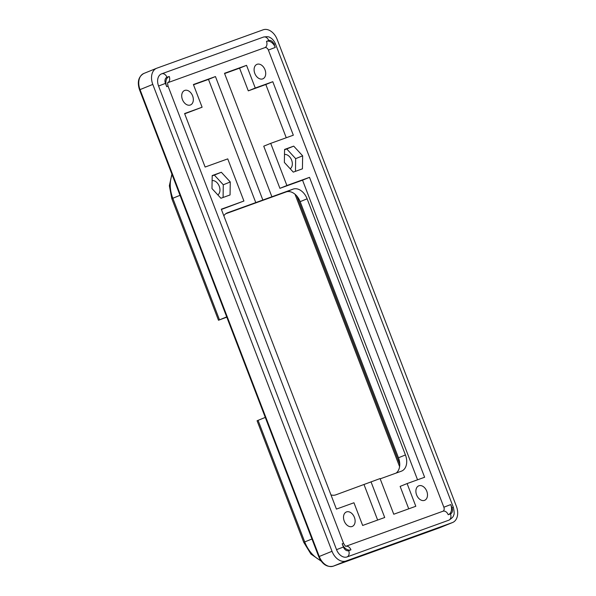 <?xml version="1.0" encoding="UTF-8"?>
<svg xmlns="http://www.w3.org/2000/svg" width="596" height="596" viewBox="0 0 596 596"><rect width="100%" height="100%" fill="white"/><g stroke="black" fill="none" stroke-linecap="round" stroke-linejoin="round"><path stroke-width="0.89" d="M346.045 560.992A13.894 9.618 -112.1 0 1 338.185 559.502A13.894 9.618 -112.1 0 1 332.017 551.293L152.799 84.416A13.894 9.618 -112.1 0 1 151.928 74.291A13.894 9.618 -112.1 0 1 156.629 68.272A13.894 9.618 -112.1 0 1 156.867 68.182L263.171 29.8A13.894 9.618 -112.1 0 1 271.024 31.29A13.894 9.618 -112.1 0 1 277.2 39.5L456.409 506.377A13.894 9.618 -112.1 0 1 457.281 516.501A13.894 9.618 -112.1 0 1 452.58 522.521A13.894 9.618 -112.1 0 1 452.342 522.61L346.045 560.992L333.261 566.17A13.894 9.618 -112.1 0 1 325.409 564.688A13.894 9.618 -112.1 0 1 319.24 556.47L140.023 89.594A13.894 9.618 -112.1 0 1 139.151 79.469A13.894 9.618 -112.1 0 1 143.852 73.45L156.629 68.272M354.404 517.365A7.815 5.409 -112.1 0 1 352.251 526.447A7.815 5.409 -112.1 0 1 344.227 521.046A7.815 5.409 -112.1 0 1 346.38 511.964A7.815 5.409 -112.1 0 1 354.404 517.365M264.989 69.754A7.815 5.409 -112.1 0 1 262.836 78.836A7.815 5.409 -112.1 0 1 254.812 73.427A7.815 5.409 -112.1 0 1 256.965 64.346A7.815 5.409 -112.1 0 1 264.989 69.754M192.612 95.881A7.815 5.409 -112.1 0 1 190.459 104.963A7.815 5.409 -112.1 0 1 182.436 99.562A7.815 5.409 -112.1 0 1 184.589 90.48A7.815 5.409 -112.1 0 1 192.612 95.881M426.781 491.238A7.815 5.409 -112.1 0 1 424.628 500.32A7.815 5.409 -112.1 0 1 416.604 494.911A7.815 5.409 -112.1 0 1 418.757 485.829A7.815 5.409 -112.1 0 1 426.781 491.238M345.926 546.271L442.843 511.279A5.208 3.762 -109.9 0 1 442.94 511.241L345.926 546.271A5.208 3.762 70.1 0 1 350.94 549.847L348.682 550.659A5.208 3.606 -112.1 0 1 343.423 547.024L342.178 543.783A8.687 6.012 67.9 0 0 350.94 549.847M442.917 511.249A3.472 2.406 67.9 0 0 443.856 507.218L268.379 50.071A3.472 2.406 67.9 0 0 264.87 47.643L167.811 82.688M284.493 154.468A7.815 5.409 -112.1 0 1 291.563 159.974A7.815 5.409 -112.1 0 1 290.215 168.787M212.116 180.603A7.815 5.409 -112.1 0 1 219.186 186.101A7.815 5.409 -112.1 0 1 217.838 194.922M226.8 317.161L218.494 320.253L219.477 319.829L172.803 198.245A27.788 19.228 -112.1 0 1 172.132 174.747M265.28 417.409L257.077 420.761L303.751 542.345L310.933 554.057L321.17 561.127M396.131 473.075A13.894 9.618 67.9 0 0 398.463 457.773L300.146 201.642A13.894 9.618 67.9 0 0 286.125 191.942L225.772 213.733M223.85 215.834A13.894 9.618 -112.1 0 1 227.262 212.891A13.894 9.618 -112.1 0 1 227.501 212.794L293.09 189.118A13.894 9.618 -112.1 0 1 307.119 198.818L405.436 454.949A13.894 9.618 -112.1 0 1 401.607 471.093A13.894 9.618 -112.1 0 1 401.369 471.183L380.173 478.841M271.791 196.501L224.498 73.293L246.55 65.337L255.267 88.029L272.789 81.697L293.329 135.195L270.711 143.36L286.892 185.512L309.51 177.347L424.628 477.247L407.098 483.572L415.814 506.272L393.762 514.236L380.069 478.566L335.779 494.866A13.894 9.618 -112.1 0 1 330.966 494.889M255.773 202.588L208.481 79.387L193.506 84.796M371.025 481.836L384.711 517.499L362.659 525.463L353.95 502.763L336.42 509.096L221.302 209.196L243.92 201.023L227.739 158.879L205.121 167.044L184.589 113.545L202.111 107.22L184.685 113.821M243.92 201.023L221.407 209.464M377.64 520.055L364.052 484.66M202.111 107.22L193.402 84.528L215.454 76.564L262.747 199.764M302.641 155.824L302.425 168.824L293.284 172.125L284.359 162.425L284.575 149.432L293.716 146.132L302.641 155.824L295.668 158.655L286.743 148.955L284.568 149.738M230.056 194.959L220.915 198.259L211.982 188.559L212.198 175.567L221.34 172.259L230.265 181.959L230.056 194.959M215.454 76.564L208.481 79.387M161.814 73.777L263.395 37.101A5.208 3.762 -109.9 0 1 263.499 37.064A5.208 3.762 -109.9 0 1 266.412 37.526A5.208 3.762 -109.9 0 1 268.751 40.55A5.208 3.606 -112.1 0 1 274.011 44.193L275.389 43.739L453.362 507.367C454.331 511.912 454.398 514.549 453.578 515.272C453.593 516.486 452.073 518.103 449.019 520.122A10.423 7.212 -112.1 0 1 448.84 520.189L347.058 556.932A10.423 7.212 -112.1 0 1 336.539 549.661L158.573 86.025A10.423 7.212 -112.1 0 1 161.441 73.919A10.423 7.212 -112.1 0 1 161.62 73.852A5.208 3.762 70.1 0 1 161.717 73.815A5.208 3.762 70.1 0 1 164.63 74.276A5.208 3.762 70.1 0 1 166.977 77.301L169.234 76.482A8.687 6.012 67.9 0 0 166.694 86.629L165.45 83.388A5.208 3.606 -112.1 0 1 166.977 77.301M255.267 88.029L248.294 90.853L239.577 68.16L224.603 73.569M246.55 65.337L239.577 68.16M408.737 508.828L400.132 486.403L407.098 483.572M417.55 479.802L302.537 180.171L279.919 188.336L263.737 146.184L270.711 143.36M309.51 177.347L302.537 180.171M286.892 185.512L279.919 188.336M286.251 137.751L265.823 84.52L248.294 90.853M272.789 81.697L265.823 84.52M223.083 197.47L223.291 184.782L214.366 175.09L212.198 175.872M230.265 181.959L223.291 184.782M221.34 172.259L214.366 175.09M295.46 171.343L295.668 158.655M293.716 146.132L286.743 148.955M226.704 316.901L219.477 319.829M333.186 566.2A1.736 1.252 -109.9 0 0 333.231 566.185C327.033 567.474 322.205 564.308 318.748 556.686L139.531 89.81L152.799 84.416M450.457 513.908L448.192 514.728A8.687 6.012 67.9 0 0 450.74 504.581L451.984 507.822A5.208 3.606 -112.1 0 1 450.457 513.908A5.208 3.762 70.1 0 1 450.755 517.768A5.208 3.762 70.1 0 1 448.84 520.189M448.192 514.728A5.208 3.762 -109.9 0 0 442.94 511.241M347.058 556.932A5.208 3.762 -109.9 0 0 348.98 554.511A5.208 3.762 -109.9 0 0 348.682 550.659M274.011 44.193L275.255 47.434L268.379 50.071M450.74 504.581L443.856 507.218M451.984 507.822L453.362 507.367M336.539 549.661L343.423 547.024M345.687 546.353L346.03 546.301C345.62 546.48 344.793 545.482 343.557 543.328L342.178 543.783M343.557 543.328L168.072 86.174L166.694 86.629M158.573 86.025L165.45 83.388M167.826 82.665A5.208 3.762 -109.9 0 0 169.234 76.482M275.255 47.434A8.687 6.012 67.9 0 0 266.486 41.37A5.208 3.762 70.1 0 1 264.87 47.643M266.486 41.37L268.751 40.55M218.494 320.253L171.827 198.677L180.029 195.317M399.745 464.068L296.868 196.077M320.663 560.411A27.788 19.228 -112.1 0 1 304.727 541.92L303.751 542.345M311.954 538.993L304.727 541.92L258.061 420.336M227.031 212.988L227.501 212.794M286.125 191.942L293.09 189.118M300.146 201.642L307.119 198.818M398.463 457.773L405.436 454.949M318.748 556.686L332.017 551.293M440.034 527.602A13.894 9.618 -112.1 0 1 439.803 527.698L333.231 566.185A1.736 1.252 -109.9 0 0 333.261 566.17L439.565 527.788A1.736 1.252 -109.9 0 1 439.528 527.803A1.736 1.252 -109.9 0 1 439.498 527.818M452.58 522.521L439.803 527.698A13.894 9.618 -112.1 0 1 439.565 527.788L452.342 522.61M295.013 194.221L399.588 466.646M171.827 198.677L169.353 185.766L171.909 174.151M168.072 86.174C167.558 83.991 167.491 82.784 167.878 82.568L167.558 82.784M161.441 73.919L263.499 37.064C266.911 36.505 269.049 36.647 269.906 37.496C270.465 37.697 273.348 39.09 275.389 43.739M139.531 89.81C137.035 81.995 138.473 76.549 143.852 73.45"/></g></svg>
